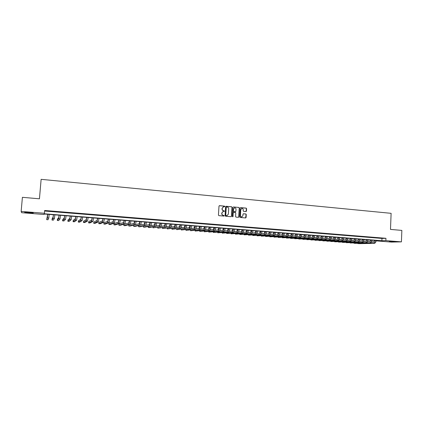 <?xml version="1.0" encoding="UTF-8"?>
<svg xmlns="http://www.w3.org/2000/svg" width="423" height="423" viewBox="0 0 423 423"><rect width="100%" height="100%" fill="white"/><g stroke="black" fill="none" stroke-linecap="round" stroke-linejoin="round"><path stroke-width="0.63" d="M224.856 206.509L224.544 206.133L219.5 205.668L218.992 206.123L218.437 215.096L218.881 215.635L223.936 216.074L224.29 215.751L223.328 215.318C222.413 215.143 221.938 214.567 221.906 213.594L221.953 212.848L223.312 211.389L224.576 211.13L223.614 210.691C222.699 210.517 222.223 209.94 222.191 208.967L222.239 208.222L223.577 206.768L224.856 206.509M224.523 206.831L224.391 206.17L219.278 205.705M223.941 216.074L224.132 215.783L223.328 215.318M224.232 211.447L224.417 211.162L223.614 210.691M389.25 241.623L394.95 241.707L389.25 241.623M29.05 212.933L24.682 212.404L33.322 212.928L29.05 212.933M245.975 211.585L246.466 211.135L246.609 208.661L246.175 208.127L240.708 207.619L240.211 208.068L239.688 216.941L240.127 217.475L245.673 217.951L246.096 217.496L246.271 214.498L245.837 213.964L243.426 213.758L243.003 214.207L242.918 215.698L241.782 216.909C240.936 216.856 240.481 216.38 240.428 215.481L240.772 209.644L241.882 208.439C242.744 208.481 243.204 208.957 243.257 209.871L243.204 210.839L243.637 211.373L245.975 211.585M21.15 211.405L22.403 197.319L39.445 198.805L41.131 179.336L391.111 213.324L390.492 229.414L401.85 230.403L401.427 241.861L391.476 242.088L376.237 240.877L380.071 240.772L44.209 214.001L44.082 214.482L21.599 212.695L21.15 211.405L44.404 213.271L44.272 213.768L381.89 240.724L385.855 240.618L401.427 241.861M44.595 211.024L381.98 238.435L385.945 238.302L44.642 210.48L44.404 213.271M385.945 238.302L385.855 240.618M232.121 207.328L231.682 206.789L226.12 206.276L225.618 206.731L225.073 215.672L225.517 216.211L231.085 216.692L231.587 216.238L232.121 207.328L231.518 206.826L225.903 206.313M233.443 206.953L238.958 207.46L239.397 207.994L238.873 216.867L238.445 217.322L236.013 217.115L235.574 216.581L235.791 212.975L235.352 212.441L233.782 212.298L233.285 212.753L232.761 216.83L232.401 216.454L232.946 207.402L233.443 206.953L238.958 207.46M50.66 211.236L47.159 211.045L50.66 211.236M56.423 211.706L52.928 211.511L56.423 211.706M62.149 212.172L58.665 211.981L62.149 212.172M67.844 212.637L64.365 212.441L67.844 212.637M73.507 213.097L70.033 212.901L73.507 213.097M79.133 213.552L75.669 213.361L79.133 213.552M84.732 214.012L81.274 213.816L84.732 214.012M90.295 214.461L86.842 214.271L90.295 214.461M95.825 214.91L92.383 214.72L95.825 214.91M101.324 215.36L97.887 215.17L101.324 215.36M106.797 215.804L103.365 215.614L106.797 215.804M112.232 216.248L108.811 216.058L112.232 216.248M117.642 216.687L114.226 216.497L117.642 216.687M123.019 217.126L119.609 216.936L123.019 217.126M128.365 217.559L124.959 217.369L128.365 217.559M133.679 217.993L130.284 217.803L133.679 217.993M138.966 218.421L135.577 218.236L138.966 218.421M144.222 218.85L140.843 218.665L144.222 218.85M149.451 219.278L146.078 219.088L149.451 219.278M154.649 219.701L151.281 219.511L154.649 219.701M159.82 220.119L156.457 219.934L159.82 220.119M164.959 220.536L161.607 220.351L164.959 220.536M170.072 220.954L166.725 220.769L170.072 220.954M175.154 221.366L171.817 221.181L175.154 221.366M180.214 221.779L176.877 221.594L180.214 221.779M185.242 222.186L181.916 222.001L185.242 222.186M190.244 222.593L186.924 222.408L190.244 222.593M195.22 223L191.905 222.815L195.22 223M200.164 223.402L196.859 223.217L200.164 223.402M205.086 223.804L201.787 223.619L205.086 223.804M209.982 224.201L206.688 224.016L209.982 224.201M214.847 224.597L211.563 224.412L214.847 224.597M219.69 224.994L216.407 224.809L219.69 224.994M224.507 225.385L221.229 225.2L224.507 225.385M229.298 225.771L226.03 225.591L229.298 225.771M234.062 226.162L230.799 225.977L234.062 226.162M238.799 226.548L235.548 226.363L238.799 226.548M243.516 226.929L240.264 226.749L243.516 226.929M248.206 227.31L244.959 227.13L248.206 227.31M252.869 227.69L249.633 227.511L252.869 227.69M257.507 228.071L254.281 227.886L257.507 228.071M262.123 228.446L258.902 228.267L262.123 228.446M266.717 228.817L263.497 228.637L266.717 228.817M271.286 229.192L268.071 229.012L271.286 229.192M275.828 229.562L272.624 229.382L275.828 229.562M280.349 229.927L277.15 229.747L280.349 229.927M284.843 230.292L281.655 230.117L284.843 230.292M289.321 230.657L286.133 230.477L289.321 230.657M293.768 231.021L290.59 230.842L293.768 231.021M298.199 231.381L295.027 231.201L298.199 231.381M302.604 231.741L299.436 231.561L302.604 231.741M306.987 232.095L303.825 231.92L306.987 232.095M311.349 232.449L308.193 232.275L311.349 232.449M315.685 232.803L312.539 232.629L315.685 232.803M320 233.152L316.859 232.978L320 233.152M324.298 233.507L321.157 233.327L324.298 233.507M328.571 233.85L325.44 233.676L328.571 233.85M332.822 234.199L329.697 234.025L332.822 234.199M337.052 234.543L333.932 234.368L337.052 234.543M341.261 234.887L338.146 234.707L341.261 234.887M345.448 235.225L342.339 235.051L345.448 235.225M349.615 235.563L346.516 235.389L349.615 235.563M353.76 235.902L350.667 235.727L353.76 235.902M357.89 236.24L354.797 236.066L357.89 236.24M361.993 236.573L358.91 236.399L361.993 236.573M366.08 236.906L363.003 236.732L366.08 236.906M370.146 237.234L367.074 237.06L370.146 237.234M374.191 237.562L371.124 237.393L374.191 237.562M378.215 237.89L375.153 237.721L378.215 237.89M379.167 238.043L382.223 238.218L379.167 238.043M41.131 179.336L39.434 198.805M376.253 240.465L376.237 240.877M381.98 238.435L381.89 240.724M223.318 206.821L222.239 208.222M223.455 210.728C222.54 210.548 222.064 209.972 222.033 208.999L222.08 208.253M223.074 211.431L221.953 212.848M223.17 215.349C222.255 215.17 221.784 214.598 221.747 213.626L221.795 212.88M231.117 216.692L231.423 216.264L231.957 207.365M226.596 207.021L226.247 207.339L225.766 215.18L226.078 215.561L227.003 215.619L228.372 214.16L228.695 208.809C228.663 207.836 228.193 207.265 227.283 207.085L226.596 207.021M226.421 207.053L226.247 207.339M227.061 215.614L225.919 215.587L225.607 215.212L226.088 207.37M238.398 217.322L238.704 216.899L239.228 208.031L238.789 207.497M233.618 212.314L233.121 212.785L233.057 216.513M232.703 216.83L232.893 216.539M236.013 209.237C235.955 208.317 235.495 207.841 234.622 207.799L233.507 209.01L233.385 211.072L233.824 211.606L235.468 211.749L235.891 211.294L236.013 209.237M234.405 207.841L233.507 209.01M235.394 211.764L233.66 211.637L233.221 211.103L233.343 209.041M241.67 208.481L240.772 209.644M241.797 216.909L241.612 216.936C240.766 216.883 240.312 216.412 240.259 215.508L240.602 209.676M245.62 217.951L246.096 214.53L245.663 213.996L243.299 213.789M246.006 211.585L246.435 208.692L246.006 208.158L240.491 207.656M47.72 214.276L46.683 219.648L47.371 217.903L47.746 214.281M46.683 219.648L48.021 219.754L48.782 218.014L49.163 214.392M30.847 212.573L27.209 212.283M26.601 212.251L31.45 212.642M53.383 214.731L53.124 216.999L52.129 218.786L52.018 220.06L53.012 218.342L53.42 214.731M52.018 220.06L53.351 220.161L54.414 218.453L54.831 214.847M59.014 215.18L58.734 217.438L57.438 219.199L57.327 220.468L58.617 218.781L59.061 215.18M57.327 220.468L58.654 220.573L60.018 218.887L60.468 215.296M64.613 215.624L64.307 217.877L62.715 219.606L62.609 220.875L64.196 219.214L64.671 215.63M62.609 220.875L63.926 220.975L65.586 219.32L66.067 215.741M70.176 216.068L69.853 218.31L67.966 220.013L67.86 221.282L69.742 219.648L70.25 216.074M67.86 221.282L69.171 221.382L71.127 219.754L71.64 216.185M75.712 216.507L75.368 218.744L73.19 220.42L73.084 221.684L75.257 220.076L75.796 216.518M73.084 221.684L74.39 221.784L76.632 220.182L77.176 216.629M81.216 216.946L80.846 219.172L78.387 220.822L78.281 222.08L80.74 220.505L81.311 216.957M78.281 222.08L79.577 222.181L82.11 220.61L82.686 217.068M86.689 217.385L86.297 219.6L83.553 221.224L83.453 222.477L86.192 220.928L86.794 217.396M83.453 222.477L84.737 222.577L87.55 221.033L88.164 217.501M92.129 217.819L91.722 220.029L88.693 221.626L88.592 222.873L91.617 221.351L92.251 217.829M88.592 222.873L89.872 222.974L92.965 221.456L93.605 217.935M97.539 218.252L97.11 220.452L93.806 222.022L93.705 223.27L97.01 221.768L97.671 218.263M93.705 223.27L94.979 223.365L98.353 221.874L99.024 218.368M102.921 218.68L102.472 220.875L98.892 222.413L98.792 223.661L102.371 222.186L103.064 218.691M98.792 223.661L100.061 223.756L103.704 222.292L104.407 218.797M108.272 219.103L107.802 221.292L103.952 222.81L103.857 224.047L107.701 222.604L108.425 219.119M103.857 224.047L105.116 224.148L109.028 222.704L109.758 219.225M113.591 219.532L113.105 221.71L108.981 223.196L108.891 224.439L113.004 223.016L113.755 219.542M108.891 224.439L110.144 224.534L114.326 223.117L115.082 219.648M118.884 219.949L118.377 222.123L113.988 223.587L113.898 224.819L118.276 223.423L119.059 219.965M113.898 224.819L115.141 224.92L119.587 223.529L120.381 220.071M124.145 220.372L123.616 222.535L118.969 223.973L118.879 225.205L123.521 223.836L124.33 220.383M118.879 225.205L120.116 225.3L124.827 223.936L125.647 220.489M129.375 220.79L128.83 222.942L123.923 224.359L123.833 225.586L128.735 224.238C129.068 224 129.348 222.852 129.575 220.806M123.833 225.586L125.065 225.681L130.035 224.343C130.369 224.1 130.654 222.953 130.881 220.906M134.577 221.203L134.017 223.349L128.851 224.74L128.761 225.967L133.922 224.645C134.271 224.401 134.562 223.259 134.789 221.218M128.761 225.967L129.988 226.062L135.212 224.745C135.566 224.502 135.857 223.365 136.09 221.324M139.754 221.615L139.172 223.756L133.753 225.121L133.663 226.342L139.077 225.047C139.442 224.809 139.743 223.667 139.976 221.631M133.663 226.342L134.889 226.437L140.362 225.147C140.732 224.909 141.033 223.772 141.266 221.737M144.904 222.027L144.301 224.158L140.484 225.062M138.628 225.554L138.543 226.717L144.211 225.443C144.592 225.21 144.899 224.074 145.131 222.043M138.543 226.717L139.759 226.813L145.486 225.544C145.872 225.306 146.184 224.174 146.416 222.144M150.022 222.435L149.404 224.56L145.665 225.39M143.476 225.988L143.397 227.093L149.314 225.84C149.71 225.607 150.028 224.476 150.26 222.45M143.397 227.093L144.608 227.183L150.583 225.94C150.985 225.708 151.302 224.576 151.54 222.556M155.114 222.842L154.474 224.957L150.81 225.729M148.299 226.416L148.224 227.463L154.384 226.236C154.797 226.004 155.125 224.877 155.363 222.858M148.224 227.463L149.43 227.558L155.648 226.337C156.066 226.104 156.394 224.978 156.632 222.958M160.174 223.244L159.524 225.353L155.918 226.067M153.1 226.834L153.031 227.833L159.434 226.628C159.862 226.4 160.195 225.279 160.439 223.265M153.031 227.833L160.687 226.728C161.121 226.495 161.459 225.374 161.702 223.365M165.213 223.645L164.542 225.75L160.999 226.411M157.874 227.251L157.805 228.203L164.452 227.019C164.896 226.791 165.24 225.676 165.483 223.667M157.805 228.203L165.705 227.119C166.149 226.892 166.498 225.771 166.741 223.767M170.22 224.042L169.533 226.141L166.043 226.76M162.628 227.659L162.564 228.568L169.443 227.41C169.903 227.183 170.258 226.067 170.501 224.068M162.564 228.568L170.686 227.505C171.151 227.278 171.505 226.168 171.754 224.164M175.201 224.439L174.498 226.532L171.061 227.109M167.355 228.06L167.291 228.933L174.408 227.796C174.884 227.569 175.244 226.458 175.492 224.465M167.291 228.933L175.645 227.891C176.127 227.669 176.491 226.559 176.735 224.565M180.156 224.835L179.437 226.918L176.053 227.458M172.055 228.457L171.997 229.292L179.347 228.182C179.838 227.96 180.209 226.85 180.457 224.862M171.997 229.292L180.579 228.277C181.076 228.055 181.446 226.95 181.694 224.957M185.084 225.226L184.343 227.304L181.018 227.812M176.735 228.848L176.682 229.652L184.264 228.563C184.766 228.341 185.147 227.241 185.396 225.253M176.682 229.652L185.486 228.658C185.993 228.436 186.374 227.336 186.628 225.353M189.985 225.618L189.229 227.69L185.951 228.161M181.393 229.24L181.34 230.012L189.15 228.943C189.668 228.727 190.054 227.627 190.308 225.644M181.34 230.012L190.366 229.039C190.889 228.822 191.281 227.722 191.529 225.745M194.866 226.009L194.094 228.071L190.858 228.515M186.025 229.626L185.977 230.366L194.009 229.324C194.543 229.102 194.94 228.008 195.193 226.035M185.977 230.366L195.22 229.414C195.759 229.197 196.156 228.103 196.409 226.131M199.714 226.395L198.926 228.452L195.738 228.869M190.636 230.006L190.588 230.725L198.847 229.7C199.392 229.483 199.793 228.388 200.053 226.421M190.588 230.725L200.047 229.795C200.602 229.578 201.004 228.483 201.263 226.517M204.536 226.781L203.733 228.827L200.597 229.224M195.22 230.387L195.177 231.074L203.653 230.075C204.219 229.858 204.626 228.769 204.885 226.807M195.177 231.074L204.854 230.165C205.419 229.953 205.832 228.864 206.091 226.902M209.337 227.162L208.518 229.203L205.425 229.573M199.783 230.757L199.741 231.429L208.439 230.445C209.015 230.234 209.433 229.15 209.692 227.188M199.741 231.429L209.628 230.54C210.21 230.329 210.633 229.24 210.892 227.283M214.112 227.542L213.277 229.578L210.226 229.927M204.325 231.132L204.283 231.778L213.197 230.815C213.789 230.604 214.212 229.525 214.477 227.569M204.283 231.778L214.382 230.91C214.979 230.699 215.407 229.615 215.667 227.664M218.86 227.923L218.009 229.948L215 230.276M208.846 231.497L208.803 232.127L217.93 231.185C218.538 230.974 218.971 229.895 219.23 227.949M208.803 232.127L219.109 231.275C219.717 231.069 220.156 229.99 220.42 228.045M223.582 228.298L222.715 230.318L219.754 230.63M213.34 231.862L213.303 232.47L222.641 231.55C223.259 231.344 223.698 230.271 223.963 228.33M213.303 232.47L223.815 231.64C224.433 231.434 224.877 230.361 225.142 228.42M228.283 228.674L227.4 230.688L224.481 230.979M217.813 232.227L217.776 232.814L227.325 231.915C227.955 231.709 228.404 230.641 228.674 228.706M217.776 232.814L228.494 232.005C229.129 231.804 229.578 230.731 229.848 228.795M232.957 229.044L232.058 231.053L229.181 231.328M222.265 232.587L222.234 233.158L231.984 232.28C232.629 232.074 233.089 231.006 233.353 229.076M222.234 233.158L233.147 232.37C233.797 232.164 234.252 231.101 234.522 229.171M237.604 229.414L236.695 231.418L233.856 231.677M226.696 232.946L226.665 233.501L236.621 232.639C237.282 232.439 237.742 231.376 238.012 229.446M226.665 233.501L237.779 232.729C238.44 232.528 238.905 231.466 239.175 229.541M242.231 229.784L241.306 231.778L238.509 232.026M231.106 233.3L231.074 233.84L241.232 232.999C241.903 232.798 242.374 231.741 242.649 229.816M231.074 233.84L242.384 233.089C243.056 232.888 243.532 231.83 243.801 229.911M246.831 230.149L245.895 232.137L243.135 232.375M235.495 233.649L235.463 234.178L245.821 233.359C246.509 233.158 246.984 232.1 247.259 230.186M235.463 234.178L246.963 233.443C247.651 233.247 248.132 232.19 248.407 230.276M251.41 230.514L250.458 232.497L247.741 232.719M239.857 234.004L239.83 234.511L250.39 233.713C251.082 233.517 251.569 232.46 251.844 230.551M239.83 234.511L251.526 233.803C252.224 233.602 252.711 232.55 252.986 230.641M255.968 230.879L254.995 232.856L252.32 233.062M244.203 234.347L244.171 234.844L254.926 234.067C255.64 233.871 256.132 232.819 256.407 230.916M244.171 234.844L256.058 234.152C256.772 233.956 257.269 232.909 257.544 231.006M260.494 231.238L259.516 233.21L256.877 233.406M248.528 234.696L248.497 235.177L259.447 234.416C260.166 234.226 260.668 233.179 260.949 231.275M248.497 235.177L260.573 234.506C261.298 234.31 261.8 233.263 262.075 231.365M265.004 231.598L264.01 233.559L261.409 233.75M252.827 235.04L252.801 235.511L263.941 234.765C264.676 234.575 265.184 233.533 265.464 231.635M252.801 235.511L265.062 234.855C265.797 234.665 266.305 233.618 266.585 231.725M269.488 231.957L268.478 233.914L265.919 234.088M257.11 235.378L257.084 235.838L268.415 235.114C269.16 234.924 269.673 233.882 269.953 231.994M257.084 235.838L269.53 235.204C270.276 235.014 270.794 233.972 271.074 232.084M273.951 232.312L272.93 234.263L270.403 234.432M261.372 235.717L261.345 236.166L272.861 235.463C273.623 235.273 274.141 234.236 274.427 232.349M261.345 236.166L273.972 235.548C274.733 235.357 275.257 234.321 275.537 232.439M278.392 232.666L277.356 234.612L274.865 234.77M265.612 236.055L265.586 236.494L277.292 235.807C278.059 235.616 278.588 234.585 278.873 232.703M265.586 236.494L278.392 235.891C279.164 235.706 279.693 234.67 279.978 232.793M282.807 233.02L281.76 234.955L279.307 235.103M269.832 236.388L269.805 236.817L281.697 236.15C282.474 235.965 283.008 234.934 283.294 233.057M269.805 236.817L282.791 236.235C283.579 236.05 284.113 235.019 284.399 233.147M287.201 233.369L286.138 235.299L283.722 235.442M274.03 236.721L274.009 237.144L286.075 236.489C286.868 236.304 287.413 235.278 287.698 233.406M274.009 237.144L287.169 236.573C287.963 236.394 288.507 235.362 288.793 233.496M291.574 233.718L290.501 235.643L288.116 235.775M278.212 237.054L278.186 237.462L290.437 236.832C291.241 236.647 291.791 235.622 292.076 233.755M278.186 237.462L291.521 236.917C292.33 236.732 292.88 235.706 293.171 233.845M295.926 234.062L294.836 235.981L292.489 236.108M282.368 237.382L282.347 237.784L294.773 237.166C295.592 236.986 296.142 235.965 296.433 234.104M282.347 237.784L295.857 237.25C296.676 237.07 297.232 236.05 297.522 234.189M300.251 234.411L299.151 236.325L296.84 236.441M286.508 237.71L286.487 238.101L299.093 237.504C299.918 237.324 300.478 236.304 300.769 234.448M286.487 238.101L300.166 237.589C300.996 237.409 301.557 236.394 301.853 234.538M304.56 234.754L303.444 236.658L301.171 236.774M290.627 238.038L290.612 238.419L303.386 237.837C304.227 237.663 304.793 236.647 305.083 234.797M290.612 238.419L304.46 237.922C305.3 237.742 305.866 236.732 306.162 234.881M308.843 235.093L307.717 236.996L305.475 237.102M294.731 238.361L294.709 238.736L307.658 238.17C308.51 237.996 309.081 236.98 309.377 235.135M294.709 238.736L308.727 238.255C309.578 238.075 310.154 237.065 310.445 235.22M313.11 235.431L311.973 237.329L309.763 237.43M298.812 238.683L298.791 239.048L311.915 238.503C312.771 238.329 313.353 237.319 313.649 235.479M298.791 239.048L312.972 238.583C313.834 238.408 314.416 237.403 314.712 235.563M317.35 235.77L316.203 237.663L314.025 237.758M302.873 239L302.857 239.36L316.145 238.831C317.017 238.657 317.599 237.652 317.895 235.817M302.857 239.36L317.197 238.916C318.075 238.741 318.656 237.737 318.958 235.902M321.575 236.108L320.412 237.99L318.27 238.08M306.918 239.318L306.897 239.672L320.354 239.159C321.237 238.984 321.829 237.985 322.125 236.15M306.897 239.672L321.406 239.244C322.289 239.069 322.881 238.07 323.177 236.235M325.773 236.441L324.6 238.323L322.49 238.408M310.942 239.635L310.921 239.984L324.547 239.487C325.435 239.312 326.033 238.313 326.334 236.489M310.921 239.984L325.588 239.566C326.482 239.397 327.079 238.398 327.381 236.573M329.956 236.774L328.766 238.651L326.693 238.731M314.945 239.952L314.929 240.29L328.713 239.809C329.617 239.64 330.22 238.646 330.522 236.822M314.929 240.29L329.755 239.894C330.659 239.719 331.262 238.725 331.563 236.906M334.112 237.107L332.917 238.974L330.871 239.053M318.931 240.264L318.916 240.597L332.864 240.132C333.773 239.963 334.382 238.974 334.688 237.155M318.916 240.597L333.895 240.216C334.81 240.047 335.423 239.053 335.725 237.234M338.252 237.44L337.041 239.296L335.032 239.37M322.897 240.576L322.881 240.904L336.994 240.454C337.914 240.285 338.527 239.296 338.834 237.483M322.881 240.904L338.019 240.534C338.945 240.37 339.563 239.381 339.865 237.567M342.371 237.768L341.15 239.619L339.167 239.688M326.847 240.888L326.831 241.205L341.097 240.777C342.033 240.608 342.651 239.624 342.958 237.811M326.831 241.205L342.122 240.856C343.058 240.687 343.682 239.704 343.984 237.895M346.469 238.091L345.237 239.941L343.286 240.005M330.781 241.195L330.765 241.512L345.189 241.094C346.13 240.93 346.754 239.947 347.061 238.138M330.765 241.512L346.204 241.173C347.151 241.01 347.78 240.026 348.087 238.223M350.545 238.419L349.308 240.264L347.383 240.322M334.693 241.501L334.678 241.813L349.255 241.411C350.207 241.247 350.841 240.264 351.148 238.466M334.678 241.813L350.27 241.491C351.227 241.327 351.857 240.343 352.163 238.546M354.606 238.741L353.353 240.581L351.465 240.634M338.585 241.808L338.574 242.109L353.305 241.723C354.268 241.565 354.902 240.587 355.214 238.789M338.574 242.109L354.315 241.803C355.278 241.644 355.917 240.666 356.224 238.868M358.646 239.064L357.382 240.899L355.521 240.951M342.466 242.109L342.45 242.411L357.335 242.041C358.307 241.877 358.947 240.904 359.259 239.111M342.45 242.411L358.339 242.115C359.312 241.956 359.957 240.983 360.264 239.191M362.664 239.386L361.39 241.21L359.561 241.263M346.321 242.411L346.31 242.707L361.342 242.353C362.326 242.194 362.971 241.221 363.283 239.434M346.31 242.707L362.342 242.427C363.325 242.268 363.976 241.3 364.288 239.513M366.667 239.704L365.382 241.522L363.579 241.57M365.335 242.659L350.149 243.003L350.159 242.712L350.149 243.003L365.335 242.659C366.323 242.506 366.979 241.533 367.291 239.751M366.329 242.739C367.323 242.58 367.973 241.612 368.29 239.83M370.648 240.021L369.353 241.834L367.582 241.882M353.988 243.014L353.977 243.294L369.305 242.971C370.305 242.813 370.96 241.845 371.278 240.068M353.982 243.014L354.929 243.368L370.294 243.051C371.299 242.892 371.954 241.924 372.272 240.148M374.609 240.338L373.303 242.146L371.558 242.189M357.795 243.31L357.784 243.59L373.255 243.278C374.265 243.125 374.931 242.157 375.243 240.386M357.784 243.31L358.73 243.664L374.244 243.357C375.254 243.199 375.92 242.236 376.232 240.465M47.371 217.903L48.782 218.014M53.012 218.342L54.414 218.453M58.617 218.781L60.018 218.887M64.196 219.214L65.586 219.32M69.742 219.648L71.127 219.754M75.257 220.076L76.632 220.182M80.74 220.505L82.11 220.61M86.192 220.928L87.55 221.033M91.617 221.351L92.965 221.456M97.01 221.768L98.353 221.874M102.371 222.186L103.704 222.292M107.701 222.604L109.028 222.704M113.004 223.016L114.326 223.117M118.276 223.423L119.587 223.529M123.521 223.836L124.827 223.936M128.735 224.238L130.035 224.343M133.922 224.645L135.212 224.745M139.077 225.047L140.362 225.147M144.211 225.443L145.486 225.544M149.314 225.84L150.583 225.94M154.384 226.236L155.648 226.337M159.434 226.628L160.687 226.728M164.452 227.019L165.705 227.119M169.443 227.41L170.686 227.505M174.408 227.796L175.645 227.891M179.347 228.182L180.579 228.277M184.264 228.563L185.486 228.658M189.15 228.943L190.366 229.039M194.009 229.324L195.22 229.414M198.847 229.7L200.047 229.795M203.653 230.075L204.854 230.165M208.439 230.445L209.628 230.54M213.197 230.815L214.382 230.91M217.93 231.185L219.109 231.275M222.641 231.55L223.815 231.64M227.325 231.915L228.494 232.005M231.984 232.28L233.147 232.37M236.621 232.639L237.779 232.729M241.232 232.999L242.384 233.089M245.821 233.359L246.963 233.443M250.39 233.713L251.526 233.803M254.926 234.067L256.058 234.152M259.447 234.416L260.573 234.506M263.941 234.765L265.062 234.855M268.415 235.114L269.53 235.204M272.861 235.463L273.972 235.548M277.292 235.807L278.392 235.891M281.697 236.15L282.791 236.235M286.075 236.489L287.169 236.573M290.437 236.832L291.521 236.917M294.773 237.166L295.857 237.25M299.093 237.504L300.166 237.589M303.386 237.837L304.46 237.922M307.658 238.17L308.727 238.255M311.915 238.503L312.972 238.583M316.145 238.831L317.197 238.916M320.354 239.159L321.406 239.244M324.547 239.487L325.588 239.566M328.713 239.809L329.755 239.894M332.864 240.132L333.895 240.216M336.994 240.454L338.019 240.534M341.097 240.777L342.122 240.856M345.189 241.094L346.204 241.173M349.255 241.411L350.27 241.491M353.305 241.723L354.315 241.803M357.335 242.041L358.339 242.115M361.342 242.353L362.342 242.427M369.305 242.971L370.294 243.051M373.255 243.278L374.244 243.357"/></g></svg>
